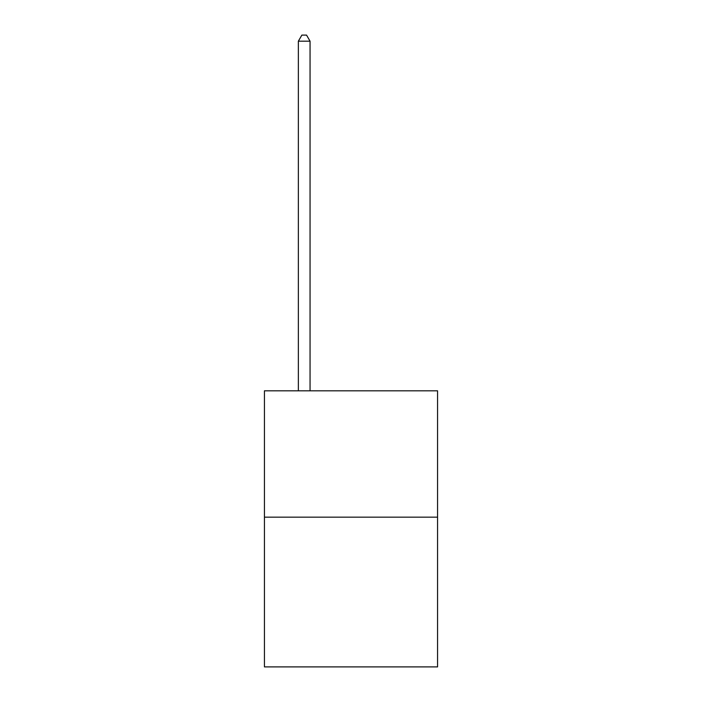 <?xml version="1.0" encoding="UTF-8"?>
<svg xmlns="http://www.w3.org/2000/svg" width="702" height="702" viewBox="0 0 702 702"><rect width="100%" height="100%" fill="white"/><g stroke="black" fill="none" stroke-linecap="round" stroke-linejoin="round"><path stroke-width="1.05" d="M437.565 517.163L437.565 390.821L264.435 390.821L264.435 666.9L437.565 666.9L437.565 517.163L264.435 517.163M310.056 390.821L310.056 41.181L298.359 41.181L298.359 390.821M298.359 41.181L301.869 35.1L306.546 35.1L310.056 41.181"/></g></svg>
